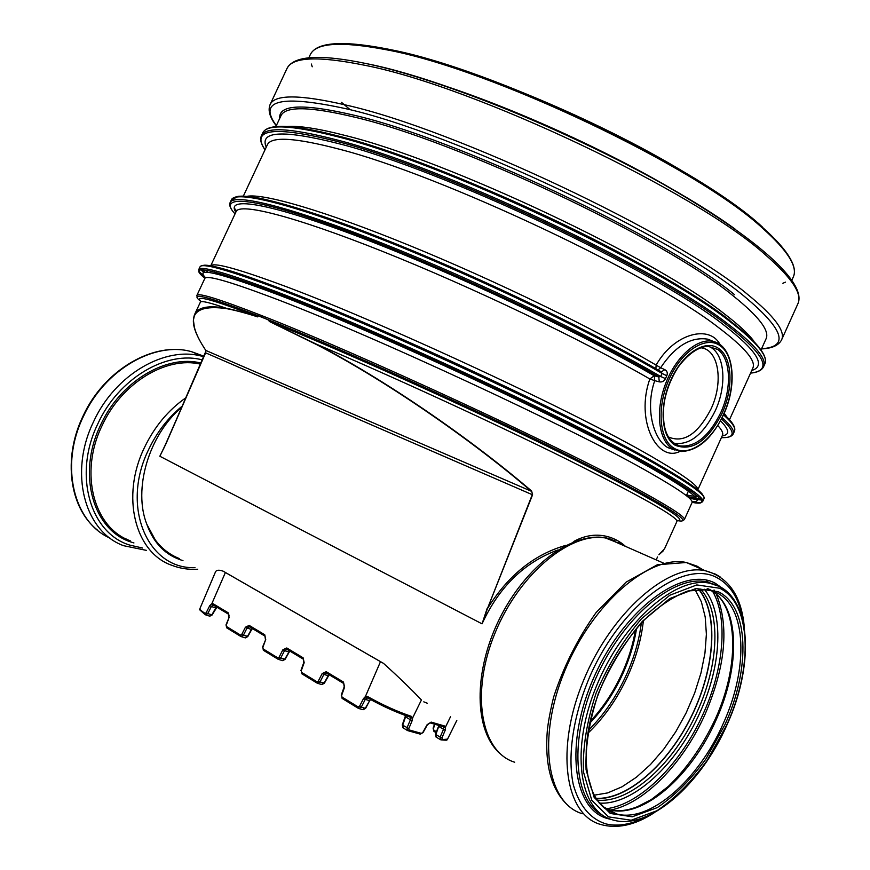 <?xml version="1.0" encoding="UTF-8"?>
<svg xmlns="http://www.w3.org/2000/svg" width="870" height="870" viewBox="0 0 870 870"><rect width="100%" height="100%" fill="white"/><g stroke="black" fill="none" stroke-linecap="round" stroke-linejoin="round"><path stroke-width="1.3" d="M206.005 350.947L165.626 444.45L159.841 456.239L165.648 444.483L205.624 352.85L205.766 350.316M261.5 316.919L255.834 314.886L257.748 316.897C245.862 312.993 235.346 310.101 226.2 308.241C208.419 305.087 197.881 307.164 194.608 314.483L193.401 320.182L194.38 327.229M163.506 448.985L205.57 352.818L532.277 494.682L487.461 608.565L532.571 494.802L531.657 491.061C468.799 437.131 382.789 378.526 316.408 344.183L269.613 321.596L316.375 344.498C382.68 378.809 468.582 437.371 531.374 491.256L205.853 350.458C184.016 317.767 190.813 303.804 226.265 308.567C235.455 310.318 245.949 313.102 257.748 316.897L255.834 314.897L267.764 319.605L261.5 316.93M267.764 319.605L269.613 321.596L267.775 319.605C342.225 349.229 475.216 409.215 568.208 455.336C661.581 501.609 698.479 525.154 676.784 520.445M532.571 494.802L531.657 491.061M487.156 608.445L482.045 623.844L487.461 608.565C508.189 575.309 534.397 554.212 566.087 545.294M166.333 442.765L159.841 456.239L482.045 623.844C499.01 587.022 524.251 562.411 557.757 550.025M658.938 554.712L664.571 548.731L676.947 521.38C677.752 517.052 640.733 496.194 565.881 458.805C492.322 422.418 390.989 375.862 316.408 344.183L316.375 344.498M574.167 541.695L573.178 542.086M620.81 543.88L622.507 545.066M625.508 546.393C615.525 537.138 596.048 529.254 573.95 541.357M578.376 540.955C591.252 536.322 602.453 535.876 611.958 539.628M615.014 540.803L607.238 538.345C572.471 530.167 519.825 572.504 495.204 632.62C470.181 692.618 480.773 751.93 514.659 762.218M179.611 558.67C169.954 554.908 161.863 548.687 155.317 539.998L146.812 524.251C133.099 489.745 148.226 435.555 181.928 406.997M359.538 706.299L361.278 707.169L365.28 699.382L363.54 698.512L359.538 706.299L358.125 706.908L342.019 697.077L341.638 695.38L344.607 687.082L343.443 682.036L326.239 671.705L322.183 673.543L318.279 681.145L316.93 681.754L301.629 672.401L301.27 670.77L304.185 662.69L303.119 657.807L286.763 647.976L282.859 649.814L279.063 657.231L277.769 657.84L263.208 648.944L262.881 647.356L265.731 639.483L264.752 634.763L249.179 625.399L245.427 627.226L241.729 634.469L240.49 635.067L226.613 626.596L226.309 625.062L229.114 617.385L228.212 612.806L213.367 603.889L211.812 603.736L209.746 605.683L206.157 612.763L205.016 613.372C201.34 610.947 199.654 609.326 199.959 608.511L215.368 572.177C216.26 569.948 218.881 569.622 223.22 571.209L383.485 663.353C398.264 676.675 410.912 688.877 421.417 699.958L412.619 717.957L411.227 716.304L409.803 716.989C396.35 712.454 382.474 706.179 368.162 698.164L368.13 698.153C382.463 706.19 396.361 712.465 409.846 717.01M410.02 717.076L410.705 718.087L412.619 717.957L412.217 720.512L410.422 719.773L407.019 727.82L407.53 730.561M411.227 716.304C397.242 711.584 382.811 705.059 367.934 696.729L368.13 698.153M367.934 696.729L365.378 696.598L366.487 698.099L367.988 698.077M456.815 720.447L447.539 739.119L440.666 739.772L440.155 737.107L435.848 734.53L439.046 725.482M442.156 739.119L441.96 737.836L440.155 737.107L443.515 729.277L445.309 730.006L445.549 726.939L443.733 727.266L443.515 729.277L438.817 726.493L438.621 725.362M441.96 737.836L445.309 730.006M450.508 716.771L445.549 726.939L444.537 725.993L431.161 722.111L427.137 724.666M427.072 724.775L422.853 732.355M422.787 732.475L421.417 733.377L409.096 729.919L408.813 728.549L402.712 725.21L405.648 716.575M410.705 718.087L410.422 719.773L405.714 716.956L405.931 715.684M358.125 706.908L358.538 708.441L361.278 707.169L365.291 708.311L362.507 709.572L359.125 708.604M341.638 695.38L342.106 698.403M322.183 673.543L323.879 674.402L326.38 673.065M318.279 681.145L319.986 681.993L323.879 674.402L328.262 675.718L324.01 683.178L321.324 684.429M316.93 681.754L317.343 683.254L319.986 681.993L324.151 682.928M301.27 670.77L301.923 673.837L316.995 683.037L301.912 673.837L301.629 672.401M282.859 649.814L284.523 650.651L286.915 649.324M279.063 657.231L280.727 658.057L284.523 650.651L288.905 652.011L284.762 659.286L282.174 660.515L278.672 659.46M277.769 657.84L278.183 659.308L280.727 658.057L284.903 659.036M262.881 647.356L263.316 650.227M265.731 639.483L262.544 647.16M245.427 627.226L247.047 628.042L249.353 626.726M241.729 634.469L243.361 635.274L247.047 628.042L251.441 629.434L247.395 636.535L244.894 637.754L241.338 636.655M240.49 635.067L240.914 636.514L243.361 635.274L247.537 636.285M229.114 617.385L226.004 624.877L226.733 627.857M223.22 571.209L225.395 572.493L211.812 603.736L213.552 605.194M209.746 605.683L211.367 606.499L212.693 605.172M206.157 612.763L207.799 613.589L211.367 606.499L215.771 607.923L211.845 614.872L209.529 616.112L205.875 614.949M205.016 613.372L205.516 614.84L207.799 613.589L212.247 614.927L216.554 606.988M228.875 616.993L229.017 615.231M370.653 699.589L369.652 700.654L365.28 699.382L366.487 698.099M329.154 674.729L324.369 683.222L321.867 684.581M289.775 651.032L285.132 659.329L282.663 660.667M252.278 628.477L247.776 636.59L245.34 637.895M212.062 614.677L209.877 616.221M215.956 607.728L216.804 607.14M289.058 651.771L289.993 651.162M328.414 675.49L329.349 674.848M365.433 708.071L369.652 700.654L365.628 708.343L363.105 709.735M369.793 700.426L370.837 699.687M402.647 724.819L403.365 728.005M438.665 726.102L435.435 734.171L436.338 737.184M435.685 734.117L435.99 736.988M436.338 731.724L433.76 729.973L434.13 731.442M433.76 729.973L433.401 728.179M433.467 728.386L434.946 724.297M225.395 572.493L380.484 661.668L365.378 696.598L363.54 698.512M427.355 703.254L423.788 701.84M383.485 663.353L380.484 661.668M698.458 589.12C718.718 613.557 715.042 667.91 691.661 715.716C668.421 763.566 627.542 800.128 595.732 798.312M698.784 589.099C718.903 613.72 715.151 668.019 691.791 715.782C668.562 763.588 627.77 800.182 595.917 798.606M674.946 450.073L667.725 447.582C653.577 439.676 644.887 408.487 654.762 380.658L649.825 378.972C635.035 420.917 657.568 462.829 679.948 451.41M235.835 212.171C224.862 195.804 269.428 202.634 362.159 238.075C454.553 273.321 580.899 333.014 654.229 375.786L654.762 380.658L659.286 381.854L658.786 376.949L654.229 375.786L649.825 378.972C582.759 340.116 471.17 286.708 382.419 251.343C293.44 215.869 239.598 202.59 236.129 211.551L210.714 265.85M659.286 381.854C662.037 382.332 664.104 381.256 665.496 378.602L660.678 376.514L658.786 376.949C581.715 331.774 445.581 267.808 350.523 232.355C255.062 196.663 215.945 193.51 235.03 213.9C230.539 209.061 228.908 205.276 230.115 202.579C233.812 192.988 290.069 206.538 383.072 243.524C475.836 280.401 592.035 336.233 660.678 376.514L662.07 373.447L666.79 375.753C667.845 373.023 667.192 370.99 664.832 369.663L661.276 371.849M661.069 371.74L662.07 373.447C593.481 333.058 477.315 277.193 384.518 240.403C291.493 203.493 235.161 190.117 231.387 199.85L230.115 202.579L230.343 206.462M664.832 369.663L660.635 367.727L658.014 369.967M720.055 344.64C710.05 324.553 674.326 332.71 656.132 365.096L660.635 367.727C675.207 346.053 690.932 336.538 707.799 339.18L714.009 341.66M673.674 443.156L674.326 443.341C689.812 445.244 703.449 434.413 715.227 410.836C727.646 384.431 724.634 351.937 708.419 346.249M700.067 347.761C718.555 348.315 724.025 381.604 711.062 408.867C697.838 434.271 683.537 443.591 668.149 436.849M673.63 443.124L679.318 445.831C666.605 441.253 661.537 427.039 664.093 403.169C666.311 390.336 670.977 378.374 678.1 367.26C687.855 354.133 697.762 347.13 707.821 346.238L717.663 349.457C730.92 358.483 732.051 388.433 720.664 412.837C708.735 436.74 694.956 447.735 679.318 445.831L673.271 442.852M226.265 308.567L226.2 308.241C209.616 302.51 201.003 300.498 200.361 302.173L194.608 314.483C191.411 322.542 195.141 334.504 205.777 350.371M257.748 316.897L257.748 316.897C212.182 299.334 193.336 294.256 201.22 301.683M255.834 314.897L255.834 314.886C206.092 295.811 187.866 291.417 201.177 301.694M269.613 321.596L269.613 321.596C341.116 350.121 466.94 406.736 558.409 451.78C650.205 496.944 691.933 522.261 676.762 520.412M197.229 297.616L196.881 295.419C198.001 292.45 219.555 299.16 261.544 315.538C357.994 352.905 568.643 450.616 643.735 492.637C672.108 508.319 685.647 517.313 684.342 519.618L682.45 520.793M657.524 556.974L656.176 559.889M182.385 405.953C168.204 417.513 156.937 432.085 148.574 449.67C120.419 506.775 147.856 569.556 194.989 567.642M185.984 397.699C168.345 409.966 154.468 426.637 144.366 447.724C120.615 496.52 135.111 552.591 171.651 565.25C179.851 568.447 188.54 569.785 197.718 569.241M444.537 725.993L443.113 726.668L430.084 722.883M431.161 722.111L427.344 724.862L423.07 732.562L420.308 734.139M421.417 733.377L419.992 734.052L408.041 730.702M409.096 729.919L407.66 730.615M408.813 728.549L412.217 720.512M342.019 697.077L342.301 698.523L358.179 708.213M343.443 682.036L343.759 683.505M326.239 671.705L326.533 673.152L343.509 683.352M303.119 657.807L303.445 659.253M286.763 647.976L287.067 649.401L303.195 659.101M263.208 648.944L263.501 650.347L277.845 659.101M264.752 634.763L265.393 639.287M249.179 625.399L249.494 626.802L264.839 636.024M226.613 626.596L226.929 627.977L240.566 636.318M228.212 612.806L228.799 617.2M213.367 603.889L213.694 605.27L228.31 614.057L213.694 605.27M635.491 629.586C633.121 644.094 628.684 658.568 622.18 673.032C613.752 691.541 603.062 707.701 590.121 721.513M636.59 628.281C634.274 643.321 629.739 658.362 622.974 673.402C614.264 692.531 603.182 709.126 589.74 723.198M641.342 622.909C639.189 640.135 634.219 657.426 626.422 674.805C616.515 696.5 603.823 715.02 588.327 730.365M146.812 524.251C153.718 543.402 165.778 555.528 182.983 560.639M200.6 364.193C166.572 355.873 121.517 382.811 102.04 425.724C78.931 473.008 93.775 527.883 130.185 540.738M121.778 537.78L126.422 539.085M202.971 355.873L191.857 351.784C155.012 340.909 104.683 369.489 83.313 416.621C59.508 465.385 73.504 522.283 110.196 538.226M97.527 530.156C69.556 508.189 62.531 458.555 82.9 416.36C104.182 369.435 154.501 340.735 191.857 351.784L202.373 356.385C165.496 345.531 114.992 374.415 93.471 421.906C68.61 472.758 84.597 531.722 123.616 545.697L146.519 550.395M202.46 359.941C166.746 350.153 118.494 378.276 97.799 423.897C72.982 474.574 90.11 533.147 129.739 545.098L142.495 548.013M201.079 363.105C166.605 354.09 120.451 381.299 100.594 425.06C76.669 473.943 93.09 530.493 131.337 542.119L133.947 542.956M618.635 542.586L622.615 545.12M643.376 620.756C641.386 638.874 636.264 657.133 628.01 675.533C617.613 698.327 604.215 717.598 587.815 733.345M695.01 589.468L701.383 601.844L705.2 616.95L706.386 634.241L704.961 653.098L701.002 672.912L694.662 693.064L686.147 712.9L675.74 731.811L663.723 749.211L650.488 764.523L636.427 777.214L621.985 786.817L607.651 792.918L593.927 795.234M700.546 589.044C721.154 611.425 719.088 663.766 697.599 710.833C674.881 762.598 630.174 803.913 596.929 800.096M704.189 589.175C724.177 612.502 721.687 664.887 700.187 712.019C677.393 763.914 632.936 805.653 599.234 803.064M712.682 591.393C728.244 618.439 723.883 668.247 703.428 713.291C681.395 763.164 640.44 804.717 606.162 808.763M716.347 594.286C729.31 626.367 725.58 666.3 705.157 714.085C683.668 762.62 644.529 803.565 610.62 810.035M706.407 580.149L708.985 582.889M714.053 589.98L714.64 591.013M611.61 811.503L609.185 811.123M711.268 590.512C739.794 606.868 740.642 666.54 715.999 720.175C691.737 775.801 642.702 819.127 609.446 809.796L604.498 808.1M707.212 588.403C738.162 600.452 741.175 663.299 715.031 719.61C702.46 746.145 686.887 768.417 668.29 786.436L651.358 799.519L637.362 806.74C626.53 810.96 616.721 811.83 607.945 809.361L615.09 813.537C588.272 806.294 577.386 760.532 594.09 706.701C603.334 676.414 619.581 647.954 642.821 621.332C658.22 606.52 673.304 596.385 688.05 590.937L707.723 589.643L716.293 592.503C746.938 606.781 748.646 668.377 723.133 723.796C698.795 779.618 649.76 823.205 616.58 813.961L602.279 806.218M718.109 591.665C749.092 606.162 750.766 668.519 724.949 724.623L706.07 758.781C690.976 779.466 674.739 795.735 657.361 807.577L632.272 816.778L610.305 813.472L594.145 797.377L586.075 769.765C585.205 746.438 589.305 720.969 598.386 693.368C610.098 666.115 624.78 642.093 642.43 621.289L669.693 598.582L695.935 588.511L718.109 591.665M719.653 588.24C751.528 603.301 753.159 667.518 726.613 725.232L707.19 760.391C691.661 781.695 674.946 798.464 657.057 810.688L631.196 820.225L608.521 816.886L591.817 800.346L583.455 771.897C582.53 747.83 586.761 721.545 596.124 693.042C608.228 664.897 623.388 640.102 641.614 618.635L669.759 595.254L696.816 584.923L719.653 588.24M602.91 815.418C573.297 800.922 568.719 738.782 595.95 678.002C622.866 617.102 673.761 574.722 706.462 581.78L709.724 583.215C750.962 590.719 756.237 661.526 726.787 725.286C700.741 784.881 648.052 831.644 611.893 819.66C578.887 810.481 570.154 749.146 596.679 685.549C622.811 621.854 675.957 575.831 709.724 583.215L719.066 586.336L724.068 589.371M716.38 585.173L706.462 581.78L715.814 584.912M610.936 819.355L609 818.92C572.678 811.123 563.814 743.197 594.678 675.675C625.051 607.978 683.428 565.881 715.173 583.194L723.677 589.099M648.335 815.679C633.012 824.129 618.918 826.881 606.053 823.944C590.241 818.953 579.322 805.859 573.286 784.675C567.11 755.138 573.482 713.846 590.871 674.185C622.724 603.236 683.907 559.366 716.978 577.669C731.05 585.293 739.761 599.821 743.111 621.256M654.24 812.721C634.872 825.325 616.852 829.197 600.191 824.336C564.771 814.266 555.158 748.515 583.607 680.286C611.632 611.958 668.78 562.814 705.135 570.676L715.684 574.233L720.708 577.299M582.367 813.733C546.741 803.445 536.746 738.054 564.902 670.52C592.644 602.888 649.727 554.462 686.31 562.498L696.924 566.098L702.492 569.535M665.496 378.602L666.79 375.753M246.917 196.326C263.088 193.096 323.814 210.507 409.248 245.383C494.562 280.194 594.384 328.762 656.132 365.096L655.882 368.728M722.143 417.676C730.996 425.463 734.682 430.9 733.203 433.967C731.746 436.686 727.809 437.904 721.404 437.621C735.705 438.132 735.683 431.857 721.361 418.807M243.35 196.12L267.34 144.844C271.135 136.188 295.05 137.612 339.082 149.129C440.448 174.848 649.39 273.408 718.576 327.588C744.861 347.511 756.269 361.028 752.811 368.13L729.495 419.721M724.188 413.272L727.015 417.143M723.503 414.827C732.29 422.646 735.944 428.116 734.443 431.237L733.203 433.967M236.607 210.834L234.247 208.104M234.759 197.403C245.829 191.367 305.957 207.528 396.437 244.068C486.743 280.521 595.471 333.156 661.135 371.773M719.914 344.542L712.747 341.344C697.022 337.81 675.403 357.07 665.311 384.453C655.066 411.771 658.688 440.764 672.63 448.887L681.177 451.519C697.881 450.823 712.03 438.502 723.612 414.577C738.217 383.474 733.693 345.303 712.747 341.344L707.81 339.191L714.085 341.682M718.957 348.707C705.777 338.745 682.983 352.937 671.02 379.581C658.851 406.072 661.135 437.121 675.207 445.266C692.139 451.747 707.734 441.144 722.002 413.467C733.617 388.542 732.486 357.94 718.957 348.707M673.924 448.148C659.003 439.567 656.524 406.649 669.443 378.526C682.145 350.262 706.331 335.254 720.284 345.847C734.584 355.678 735.759 388.063 723.47 414.435C711.747 441.177 688.507 457.522 673.924 448.148M785.512 282.13L782.869 283.272M349.827 109.413L341.519 102.366M312.221 66.794L311.362 64.043M387.498 49.09C491.05 67.719 697.055 165.876 762.283 226.907M196.881 295.419L204.798 278.498C206.223 274.887 228.038 280.999 270.255 296.833C367.271 332.884 577.723 430.683 652.152 474.085C680.286 490.245 693.586 499.75 692.031 502.599L684.342 519.618M205.701 277.802C194.739 267.242 215.988 271.799 269.428 291.493C367.825 327.685 581.802 427.181 656.926 471.409C693.51 492.757 705.189 502.773 691.976 501.457M692.02 501.588C698.414 502.903 701.981 502.849 702.732 501.435C704.406 498.358 690.932 488.494 662.309 471.834C585.945 426.648 366.379 324.543 265.97 287.785C222.655 271.755 200.23 265.698 198.719 269.613L199.328 272.658C201.068 274.659 199.197 273.376 204.939 278.269C187.224 264.154 207.658 267.797 266.198 289.221C366.237 325.935 584.847 427.583 661.026 472.551C701.34 496.215 711.693 506.155 692.107 502.371M205.57 277.845L199.045 271.473M198.719 269.613L200.002 266.883C201.557 262.86 224.025 268.819 267.384 284.762C367.879 321.291 587.413 423.418 663.669 468.832C692.259 485.569 705.69 495.519 703.971 498.684L702.732 501.435M702.449 499.663C700.122 500.163 695.717 499.641 689.225 498.086M203.841 272.767L201.133 269.983M204.341 265.209C211.878 264.795 233.29 271.092 268.58 284.109C368.771 320.454 587.337 422.124 663.321 467.484C685.69 480.544 698.73 489.484 702.427 494.301M701.59 498.423C698.969 498.814 694.216 498.162 687.333 496.455M205.287 272.397L202.797 269.917M698.882 495.693C697.294 496.672 693.216 496.444 686.647 494.997M338.593 311.928C412.228 342.476 508.461 386.737 579.583 422.776M207.941 272.419L206.157 270.233M210.747 265.861C213.237 262.272 235.204 268.036 276.638 283.131C374.056 318.224 584.368 416.099 658.307 460.502C685.549 476.564 698.697 486.352 697.762 489.864M693.412 491.365L688.529 490.832M216.021 273.506L214.172 271.886M717.793 425.528C721.882 429.932 723.448 433.173 722.481 435.239L697.783 489.875M720.501 420.841C729.473 429.813 730.039 434.826 722.198 435.87M266.253 147.171C259.227 130.902 283.261 129.706 338.376 143.561C441.199 169.258 653.642 269.515 723.427 324.706C757.03 350.751 766.47 366.009 751.756 370.479M265.056 149.738C250.68 128.814 274.093 125.889 335.309 140.962C439.872 166.942 656.915 269.385 727.646 325.543C765.132 354.96 772.777 370.794 750.582 373.056M265.013 149.814C261.022 144.159 259.815 139.483 261.392 135.774C265.339 126.672 289.917 127.901 335.113 139.472C440.079 165.441 658.057 268.341 728.951 324.771C755.671 345.325 767.209 359.31 763.566 366.748C761.783 370.359 757.444 372.49 750.549 373.132M261.392 135.774L262.664 133.066C266.655 123.855 291.276 124.997 336.516 136.47C441.568 162.222 659.514 265.143 730.3 321.802C756.987 342.421 768.482 356.493 764.806 364.03L763.566 366.748M337.669 135.894C442.395 161.505 659.373 263.98 729.919 320.519M287.231 126.487C299.389 125.628 318.779 128.64 345.412 135.535C447.18 160.308 655.991 258.945 724.688 314.103C738.695 324.825 748.396 333.819 753.801 341.083M275.866 126.628L280.945 115.786C285.251 106.031 309.611 106.444 354.046 117.026C456.348 140.505 664.963 239.228 733.018 295.735C758.901 316.484 769.906 330.872 766.024 338.898L761.098 349.805M279.716 118.407C278.378 104.411 303.075 103.323 353.818 115.155C456.609 138.624 666.387 237.912 734.639 294.767M276.356 125.584C257.444 100.028 280.879 94.46 346.673 108.88C453.629 132.914 674.217 237.358 744.611 296.605C783.957 329.502 789.612 346.88 761.565 348.75M276.279 125.748C269.809 117.483 267.742 110.436 270.081 104.607C274.594 94.232 299.965 94.406 346.206 105.107C454.151 129.075 677.11 234.683 747.895 294.647C774.485 316.31 785.719 331.383 781.586 339.876C778.683 345.433 771.984 348.446 761.489 348.924M270.081 104.607L286.893 68.697C292.07 56.92 318.039 55.778 364.78 65.283C473.965 86.304 696.489 192.129 765.785 255.16C791.863 277.878 802.564 294.071 797.899 303.728L781.586 339.876M367.466 63.836C462.612 82.498 649.107 166.192 735.759 229.571M441.753 84.901C518.128 109.718 616.275 154.86 684.82 196.696M308.796 57.811L310.198 54.832C315.571 42.793 340.844 41.086 386.019 49.699C490.038 68.469 697.338 167.225 762.87 228.473C787.883 250.886 798.018 267.068 793.277 277.019L791.918 280.02M205.57 352.818L205.809 350.414M163.484 449.029L163.81 448.344M658.894 554.777L663.429 550.688M622.442 545.044L621.289 544.207M621.06 544.054L605.183 537.877C597.723 537.062 592.535 536.997 589.599 537.693M441.079 739.87C450.703 740.653 444.951 739.804 447.517 739.163M430.03 722.883L443.113 726.668M407.976 730.702L419.992 734.052M342.301 698.523L358.201 708.245M343.726 683.494L344.205 686.832L341.236 695.13M326.533 673.152L343.53 683.374M303.412 659.242L303.815 662.461L300.911 670.542M287.067 649.401L303.217 659.123M263.501 650.347L277.878 659.134M249.494 626.802L264.871 636.057M226.929 627.977L240.599 636.34M205.168 614.622C195.108 605.988 201.916 611.534 199.959 608.511M228.843 617.08L228.788 614.546M321.334 684.429L317.876 683.407M216.913 607.206L213.552 612.611M251.821 629.488L252.517 628.618M402.908 727.744L402.299 724.873L405.55 715.553M434.087 731.42L435.99 732.692M433.88 731.289L433.108 728.157L434.532 724.177M407.171 730.343L403.278 727.983M440.231 739.543L436.272 737.162M500.467 753.975C473.813 731.289 473.149 671.988 499.5 618.798C525.73 565.696 572.928 530.461 607.238 538.345L663.418 563.075M567.523 805.054C551.341 789.623 544.598 764.806 547.328 730.604C548.209 721.85 550.308 710.67 553.624 697.087C563.597 666.55 577.756 638.373 596.113 612.545L626.128 582.117L657.328 564.771L686.31 562.498L705.135 570.676C728.538 576.94 741.621 595.972 744.372 627.792M660.885 371.631L661.483 371.979C575.342 321.019 416.273 247.95 322.291 216.162C296.768 207.712 275.768 201.699 259.303 198.121L242.98 196.109L238.619 196.272L231.387 199.85M723.807 414.142C732.486 421.885 736.031 427.583 734.443 431.237M686.343 495.65L689.529 488.625M215.88 273.8L216.499 272.473M200.002 266.883C202.427 262.196 225.243 267.927 268.438 284.066C337.092 309.448 459.577 363.355 556.169 411.108C652.902 459.219 707.506 491.191 703.971 498.684M310.405 300.367C397.525 335.08 532.897 397.546 613.187 440.046M262.664 133.066C267.275 123.279 292.19 124.192 337.419 135.818C408.987 154.403 532.212 205.429 626.781 256.628C721.491 308.024 772.082 349.066 764.806 364.03M286.893 68.697C293.397 55.571 320.051 53.907 366.879 63.706C441.057 79.257 566.751 129.771 662.026 183.516C757.281 237.532 807.273 283.065 797.899 303.728M310.198 54.832C316.201 42.141 341.812 40.172 387.03 48.927C458.001 63.01 576.701 110.414 666.3 161.624C756.008 212.976 802.499 257.705 793.277 277.019"/></g></svg>
